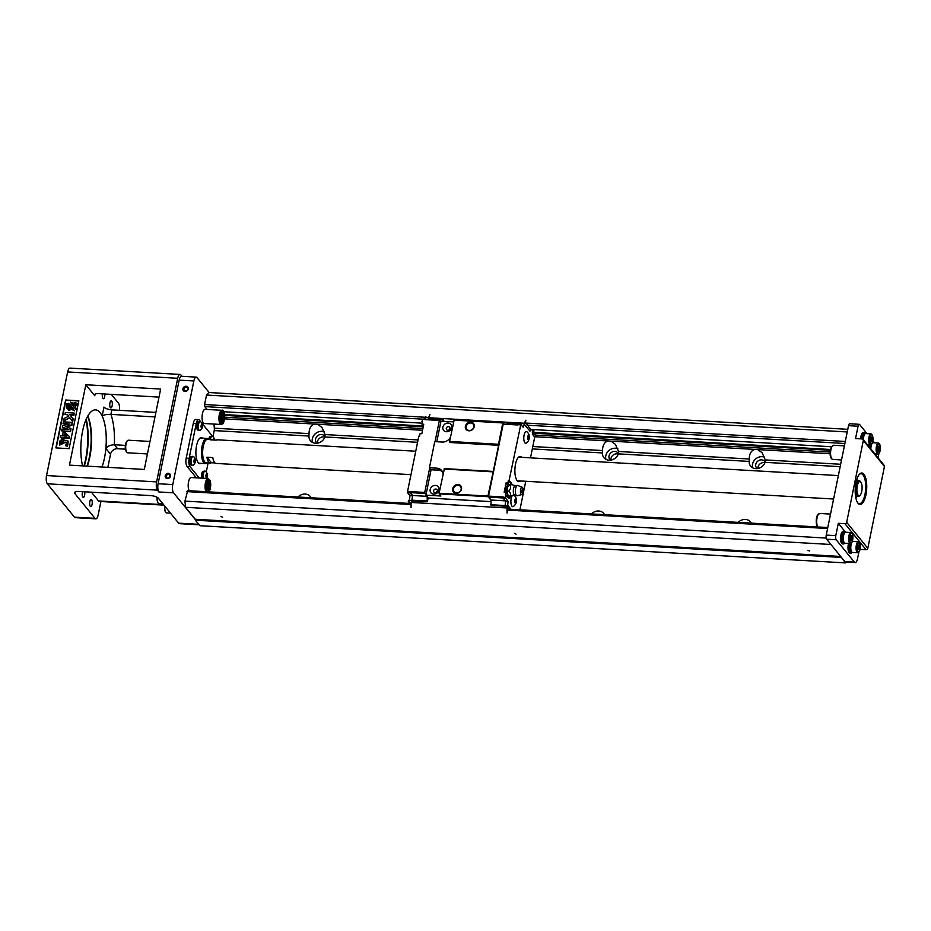 <?xml version="1.0" encoding="UTF-8"?>
<svg xmlns="http://www.w3.org/2000/svg" width="931" height="931" viewBox="0 0 931 931"><rect width="100%" height="100%" fill="white"/><g stroke="black" fill="none" stroke-linecap="round" stroke-linejoin="round"><path stroke-width="1.4" d="M443.016 473.891A8.042 6.971 -39.1 0 0 441.666 470.504A8.042 6.971 -39.1 0 0 436.918 468.177L429.435 467.746L431.076 469.759L425.909 495.152L428.225 498.004L490.846 501.611M453.606 421.883L440.968 421.149L436.779 441.736M448.905 429.994A1.967 1.711 140.9 0 1 449.498 429.517M436.208 492.394A1.967 1.711 140.9 0 1 436.802 491.917M447.776 430.273A1.967 1.711 -39.1 0 0 449.673 427.213A1.967 1.711 -39.1 0 0 446.612 429.703A1.967 1.711 -39.1 0 0 447.776 430.273M435.08 492.662A1.967 1.711 -39.1 0 0 436.976 489.613A1.967 1.711 -39.1 0 0 433.916 492.092A1.967 1.711 -39.1 0 0 435.08 492.662M446.391 431.74A4.736 4.096 140.9 0 1 443.901 424.99A4.736 4.096 140.9 0 1 451.523 425.432A4.736 4.096 140.9 0 1 446.391 431.74M433.695 494.14A4.736 4.096 140.9 0 1 431.204 487.39A4.736 4.096 140.9 0 1 438.838 487.821A4.736 4.096 140.9 0 1 433.695 494.14M450.488 437.163A8.042 6.971 -39.1 0 1 442.237 442.05L434.754 441.62L429.435 467.746M442.376 471.598A8.042 6.971 -39.1 0 0 438.559 470.19L431.076 469.759M449.615 441.457L449.72 442.481L498.585 445.297L498.481 444.273L449.615 441.457L454.2 419.869L503.054 422.686L503.904 423.733M518.067 424.548L503.205 424.129L488.554 496.107L490.974 500.354L487.937 496.072L493.267 471.423L444.401 468.607L439.083 493.255L440.887 496.014L425.909 495.152M520.417 480.966A12.615 4.574 -86.7 0 1 518.788 481.664A12.615 4.574 -86.7 0 1 515.53 464.162A12.615 4.574 -86.7 0 1 520.231 456.469A12.615 4.574 -86.7 0 1 521.779 457.342M487.937 496.072L439.083 493.255M488.007 496.689L439.141 493.872M456.237 493.221A4.736 4.096 140.9 0 1 453.746 486.471A4.736 4.096 140.9 0 1 461.38 486.901A4.736 4.096 140.9 0 1 456.237 493.221M492.871 471.842L444.006 469.026M493.267 471.423L498.585 445.297M468.933 430.82A4.736 4.096 140.9 0 1 466.443 424.07A4.736 4.096 140.9 0 1 474.065 424.513A4.736 4.096 140.9 0 1 468.933 430.82M498.481 444.273L502.821 422.942L453.956 420.125M413.085 500.913L411.06 502.449L507.034 507.977L507.058 513.074L507.57 508.454L508.105 509.117M507.069 507.826L505.929 507.325M505.673 506.255L505.545 506.86M427.143 496.677L427.282 501.739L428.225 498.004M523.583 423.198L428.307 417.705L429.971 414.679M428.493 418.275L428.26 419.369M429.47 418.391L425.49 416.82L425.77 419.229M443.831 421.312L443.354 419.194L428.691 418.345M524.432 422.953L525.945 420.207L525.142 422.755M411.06 502.449L411.083 507.546M506.208 506.685L506.08 507.337M533.684 429.587A4.178 1.513 -86.7 0 1 533.824 432.473L535.953 436.115L534.72 437.07L530.495 457.843M525.736 481.269L519.929 509.804M456.551 492.883A4.096 3.549 -39.1 0 0 460.508 486.529A4.096 3.549 -39.1 0 0 454.142 491.696A4.096 3.549 -39.1 0 0 456.551 492.883M469.247 430.483A4.096 3.549 -39.1 0 0 473.192 424.129A4.096 3.549 -39.1 0 0 466.827 429.296A4.096 3.549 -39.1 0 0 469.247 430.483M435.056 441.643L439.374 420.451L440.91 421.44M442.679 421.254L443.354 419.194M408.278 501.425L409.512 499.563L409.943 495.629L412.433 495.781L411.979 500.028L408.278 501.425L410.792 504.509M425.967 494.861L424.734 492.429L410.059 491.58L410.094 492.906L412.433 495.781M410.094 492.906L407.603 492.755L409.943 495.629M422.267 419.171L425.153 418.892L422.267 419.171L422.383 422.22M411.979 500.028L412.503 495.501L410.059 491.58M427.282 501.739L412.608 500.89L412.037 500.11M407.603 492.755L407.499 491.731L410.001 491.871M423.419 425.898L421.987 424.152L423.756 424.245L421.836 433.683L420.079 433.578L419.544 436.197L418.81 436.15L407.499 491.731M421.79 421.499L422.523 421.534L421.987 424.152M439.769 420.032L424.757 419.322M428.667 418.415L428.341 419.369M426.712 501.029L412.037 500.191M424.734 492.429L429.691 468.049M439.374 420.451L424.699 419.602M424.827 493.453L410.152 492.615M426.864 496.328L412.503 495.501M506.848 423.896L507.186 422.872L521.767 423.71L525.712 422.604L527.842 425.223M490.974 500.354L491.114 505.417L505.777 506.255L505.149 505.393L505.614 501.146L503.275 498.271L503.229 496.945L488.554 496.107M507.721 486.098A4.096 1.49 93.3 0 0 507.36 485.947A4.096 1.49 93.3 0 0 505.836 488.449A4.096 1.49 93.3 0 0 505.789 492.394M503.171 497.235L505.661 497.387L506.138 495.059L505.405 495.024L505.94 492.406L504.171 492.301L506.092 482.875L508.082 485.319A5.121 1.862 93.3 0 0 508.082 485.319L508.151 485.33M508.186 509.129L507.581 508.373M506.522 507.069L505.777 506.255M505.824 506.22L505.219 505.475M503.205 424.129L517.869 424.978L518.334 424.268L520.825 424.408L523.164 427.282L524.188 424.105L529.925 431.169L531.461 429.563A4.178 1.513 -86.7 0 1 531.496 429.459M520.825 424.408L509.117 480.408L508.384 480.361L507.861 482.98L506.092 482.875M520.429 424.827L517.939 424.687M488.659 497.131L503.24 497.98M491.009 500.028L505.37 500.855M490.532 504.707L505.207 505.556M521.337 425.048L521.779 423.698M512.131 495.839A5.912 2.141 93.3 0 0 511.2 498.469A5.912 2.141 93.3 0 0 512.725 506.673A5.912 2.141 93.3 0 0 513.563 506.278M527.097 431.949A5.912 2.141 93.3 0 0 527.074 431.914A5.912 2.141 93.3 0 0 526.306 431.449A5.912 2.141 93.3 0 0 524.095 435.068A5.912 2.141 93.3 0 0 525.619 443.261A5.912 2.141 93.3 0 0 526.469 442.865M509.117 480.408L511.107 482.852A7.96 2.886 -86.7 0 1 511.887 484.376M511.305 495.979A7.96 2.886 -86.7 0 1 509.164 498.132A7.96 2.886 -86.7 0 1 508.128 497.515L506.138 495.059M505.661 497.387L505.766 498.411L503.275 498.271M505.614 501.146L508.105 501.297L505.766 498.411M508.105 501.297L507.686 505.219L508.501 507.197L505.149 505.393M510.991 509.28L507.686 505.219M532.09 429.494A3.072 1.117 -86.7 0 1 532.381 432.554L532.555 434.416L534.72 437.07M525.712 422.604L531.019 430.029M535.86 435.114L535.953 436.115M510.933 509.28L508.582 506.394M511.003 510.281L508.501 507.197M525.503 423.256L524.188 424.105M533.824 432.473L532.381 432.554M532.555 434.416L533.94 433.637M507.861 482.98L509.176 484.597M508.757 496.025L508.14 495.501A5.516 2.002 -86.7 0 1 507.279 494.058L505.94 492.406M508.384 480.361L510.374 482.817A7.96 2.886 -86.7 0 1 511.154 484.341L515.32 485.773A4.736 1.711 93.3 0 0 514.936 485.866A4.736 1.711 93.3 0 0 513.365 490.032A4.736 1.711 93.3 0 0 514.156 494.85A4.736 1.711 93.3 0 0 514.401 495.083L517.042 495.816A5.202 1.885 93.3 0 0 517.182 495.792L521.744 494.57A3.701 1.35 93.3 0 0 523.141 490.963A3.701 1.35 93.3 0 0 522.175 487.216A3.701 1.35 93.3 0 0 520.545 489.892A3.701 1.35 93.3 0 0 521.104 494.291A3.701 1.35 93.3 0 0 521.744 494.57M510.514 496.072A7.96 2.886 -86.7 0 1 508.803 498.05M526.271 431.449A5.912 2.141 -86.7 0 1 526.771 431.67A7.029 7.029 0 0 1 529.39 437.279A2.56 0.931 -86.7 0 1 529.367 437.826A2.56 0.931 -86.7 0 1 529.262 438.501L529.39 437.279M529.367 437.826A7.029 7.029 0 0 1 526.108 443.098A5.912 2.141 -86.7 0 1 525.596 443.261M516.461 501.239A2.56 0.931 -86.7 0 1 516.368 501.914L516.496 500.692A2.56 0.931 -86.7 0 1 516.461 501.239A7.029 7.029 0 0 1 513.202 506.511A5.912 2.141 -86.7 0 1 512.69 506.673M515.983 498.818L516.391 500.634L515.96 502.728L515.134 503.008L514.715 501.192L515.146 499.097L515.983 498.818M515.96 502.728L515.052 502.67M516.391 500.634L514.855 500.541M528.878 435.405L528.866 439.316L528.028 439.595L527.621 437.779L528.052 435.685L528.878 435.405M528.866 439.316L527.958 439.257M529.285 437.221L527.749 437.128M508.838 485.132L510.013 485.191C510.991 487.239 510.595 489.194 508.826 491.056L507.651 490.998L507.116 488.112L508.838 485.132M512.353 484.411L510.013 485.191M508.861 484.69L511.177 484.341M508.826 491.056C510.584 492.836 510.956 494.524 509.967 496.13L508.792 496.072L507.139 493.57L507.651 490.998M509.967 496.13L512.306 495.35M521.558 492.092L522.14 489.846A2.362 2.362 0 0 1 522.012 491.952L521.558 492.092M522.175 487.216L517.776 485.47A5.202 1.885 93.3 0 0 517.636 485.435A5.202 1.885 93.3 0 0 515.471 489.415A5.202 1.885 93.3 0 0 516.274 495.408A5.202 1.885 93.3 0 0 517.042 495.816M507.092 493.36A5.516 2.002 -86.7 0 1 507.116 488.112M507.174 487.879A5.516 2.002 -86.7 0 1 508.757 484.737A5.516 2.002 -86.7 0 1 508.78 484.725L508.757 484.737M100.909 501.518L98.162 514.994A6.308 2.293 -86.7 0 1 95.812 518.835A6.308 2.293 -86.7 0 1 94.997 518.346L74.864 493.558A6.308 2.176 11.5 0 1 74.55 492.639A6.308 2.176 11.5 0 1 78.739 491.452L150.636 495.595A6.308 2.176 11.5 0 1 158.503 498.376L178.636 523.164A6.308 2.293 -86.7 0 0 179.45 523.664L199.094 524.793M878.049 457.831L878.596 455.143A6.308 2.293 93.3 0 0 878.841 453.455M863.072 439.397L884.206 465.407A1.583 1.362 140.9 0 1 884.45 466.489L863.316 440.468A1.583 1.362 -39.1 0 0 862.153 438.943L855.542 438.559L858.056 426.223L848.513 425.676A3.154 1.14 -86.7 0 1 849.689 423.745L859.232 424.303A3.154 1.14 93.3 0 0 858.056 426.223M845.569 532.241L838.307 523.303L844.906 523.676A1.583 1.362 -39.1 0 0 846.675 522.314L867.797 548.324L884.45 466.489M867.797 548.324A1.583 1.362 140.9 0 1 866.039 549.697L844.906 523.676M860.069 549.348L866.039 549.697M858.894 551.943L857.509 558.751A6.308 2.293 93.3 0 1 855.158 562.592A6.308 2.293 93.3 0 1 854.344 562.103L844.813 561.556L826.658 539.212A3.154 1.14 -86.7 0 1 826.251 535.081L848.513 425.676M125.406 449.173L117.585 448.719A6.308 5.458 -39.1 0 0 110.533 454.188L107.856 467.339M855.158 562.592L845.627 562.045A6.308 2.293 -86.7 0 1 844.813 561.556M846.244 562.08L845.464 562.906L840.926 556.773M840.67 556.459L195.266 519.265L185.548 507.302L184.943 501.111L187.666 490.765M840.996 557.401L195.359 520.196L195.266 519.265M220.961 516.461L222.602 517.194L220.961 516.461M514.436 533.37L516.065 534.115L514.436 533.37M807.899 550.279L809.528 551.024L807.899 550.279M830.952 544.484L185.548 507.302M826.216 538.06L184.943 501.111M751.294 523.129A8.67 7.518 -39.1 0 0 750.526 521.954A8.67 7.518 -39.1 0 0 738.202 522.372M749.152 461.415A8.67 7.518 -39.1 0 0 750.642 466.14A8.67 7.518 -39.1 0 0 758.451 468.374A8.67 7.518 -39.1 0 0 765.107 462.335L765.282 459.926L762.117 452.757L757.694 449.58L754.855 449.417C751.224 450.476 749.35 453.676 749.234 459.006L749.152 461.415L618.37 453.874L618.545 451.477L615.391 444.308L610.969 441.131L608.129 440.968C604.487 442.027 602.613 445.216 602.497 450.546L602.415 452.955A8.67 7.518 -39.1 0 0 603.905 457.691A8.67 7.518 -39.1 0 0 611.714 459.914A8.67 7.518 -39.1 0 0 618.37 453.874M308.952 436.045A8.67 7.518 -39.1 0 0 310.442 440.782A8.67 7.518 -39.1 0 0 318.251 443.005A8.67 7.518 -39.1 0 0 324.907 436.965L325.082 434.556L321.917 427.399L317.494 424.222L314.655 424.059C311.024 425.118 309.15 428.307 309.034 433.637L308.952 436.045L214.211 430.588A3.154 1.14 93.3 0 0 214.339 428.179L213.932 424.059M212.966 436.744L214.211 430.588M311.082 497.771A8.67 7.518 -39.1 0 0 310.326 496.584A8.67 7.518 -39.1 0 0 297.99 497.014M604.556 514.68A8.67 7.518 -39.1 0 0 603.788 513.493A8.67 7.518 -39.1 0 0 591.464 513.924M845.464 562.906L199.839 525.701L195.359 520.196M764.921 462.812A5.202 4.504 -39.1 0 0 757.927 468.491M757.264 468.607A5.202 4.504 140.9 0 1 756.566 467.932A5.202 4.504 140.9 0 1 757.764 461.148A5.202 4.504 140.9 0 1 764.642 461.369A5.202 4.504 140.9 0 1 765.154 462.183M847.769 429.331L208.905 392.521L206.531 395.035L847.233 431.961M207.113 409.454L204.797 406.603L204.587 404.543L206.531 395.035M831.453 446.752L530.507 429.4M422.197 423.163L223.743 411.735M830.464 449.487L533.835 432.391M423.396 426.026L224.522 414.563M830.301 450.278L533.894 433.206M423.233 426.829L224.592 415.377M317.518 443.168A5.202 4.504 140.9 0 1 323.371 436.942A5.202 4.504 140.9 0 1 324.791 437.256M317.064 443.237A5.202 4.504 140.9 0 1 316.365 442.562A5.202 4.504 140.9 0 1 316.261 437.256A5.202 4.504 140.9 0 1 321.381 434.498A5.202 4.504 140.9 0 1 324.442 435.999A5.202 4.504 140.9 0 1 324.954 436.825M312.455 442.434A8.67 7.518 140.9 0 1 322.021 431.309A8.67 7.518 140.9 0 1 324.349 431.809M610.98 460.077A5.202 4.504 140.9 0 1 616.834 453.851A5.202 4.504 140.9 0 1 618.265 454.165M610.527 460.147A5.202 4.504 140.9 0 1 609.828 459.483A5.202 4.504 140.9 0 1 609.735 454.165A5.202 4.504 140.9 0 1 614.844 451.407A5.202 4.504 140.9 0 1 617.905 452.92A5.202 4.504 140.9 0 1 618.417 453.734M605.93 459.344A8.67 7.518 140.9 0 1 615.496 448.218A8.67 7.518 140.9 0 1 617.823 448.719M111.324 394.372L118.435 403.135A6.308 2.293 -86.7 0 1 119.424 410.303M158.898 491.975A6.308 2.293 -86.7 0 1 158.095 483.724L172.77 484.574A6.308 2.293 93.3 0 0 173.573 492.825L158.898 491.975L157.409 490.148A6.308 2.293 93.3 0 1 156.606 481.897L177.681 378.289A6.308 2.293 93.3 0 1 180.032 374.437A6.308 2.293 93.3 0 1 180.847 374.925L181.964 376.299M209.138 392.533L197.011 377.614A6.308 2.293 93.3 0 0 196.197 377.113A6.308 2.293 93.3 0 0 193.846 380.965L179.171 380.127L158.095 483.724M159.003 397.118L98.639 393.638A6.308 2.176 -168.5 0 0 94.45 394.837A6.308 2.176 -168.5 0 0 94.764 395.756L85.815 384.736L160.644 389.053L144.293 469.433L69.453 465.128L85.815 384.736M179.171 380.127A6.308 2.293 -86.7 0 1 181.522 376.275L196.197 377.113M95.812 518.835L75.271 517.659A6.308 2.293 -86.7 0 1 74.457 517.159L47.353 483.806A6.308 2.293 -86.7 0 1 46.55 475.555L67.626 371.946A6.308 2.293 -86.7 0 1 69.976 368.094L180.032 374.437M110.533 454.188L105.901 448.486A34.703 12.58 93.3 0 0 102.142 416.006L103.958 407.08A6.308 2.176 -168.5 0 0 111.813 409.861L110.894 414.376A41.011 14.873 -86.7 0 1 114.35 444.739L117.585 448.719M155.896 412.41L111.813 409.861M154.977 416.913L110.894 414.376C106.716 414.295 103.795 414.842 102.142 416.006M105.901 448.486C107.449 446.24 110.265 444.995 114.35 444.739L125.382 445.379M69.092 448.661L78.832 400.772L65.624 400.016L55.883 447.904L69.092 448.661M78.774 401.063L65.624 400.016M67.369 404.589L68.277 404.147L66.788 404.391L66.892 403.67L68.533 404.461L67.614 404.892M67.672 404.694L66.753 404.368M71.373 406.195L67.847 409.07L69.301 406.079L68.719 403.263L71.373 406.195L67.591 408.767M72.118 407.161L74.492 410.815L71.943 409.524L68.685 410.187L72.118 407.161L74.247 410.513L71.699 409.209L68.685 410.187M72.211 422.371L71.64 425.176L65.298 426.514L70.965 428.528L70.395 431.332L61.586 430.832L61.946 429.086L68.871 429.482L62.319 427.248L62.68 425.444L69.988 424.001L63.052 423.605L63.413 421.859L72.211 422.371L71.896 425.479L65.926 426.735M70.965 428.528L70.64 431.647L61.586 430.832M68.091 429.447L62.319 427.248M68.836 424.222L63.052 423.605M65.88 400.318L56.197 447.916M60.224 437.512L60.573 435.789L62.354 435.894L63.122 432.089L64.6 432.182L69.616 436.837L69.313 438.326L63.727 438.012L63.494 439.164L62.016 439.071L62.005 437.617L60.224 437.512L61.935 437.907M64.926 414.411L65.31 412.538L74.108 413.05L73.98 415.226L70.069 415.005L73.212 419.02L72.699 421.534L69.732 417.542L63.599 420.917L64.099 418.485L68.754 416.169L67.591 414.574L64.926 414.411L67.812 414.877M69.965 417.856L63.599 420.917M62.074 439.676L60.608 443.645L63.378 441.422L63.867 439.991L68.266 441.166L67.311 445.879L65.729 445.786L66.415 442.423L64.972 442.062L59.503 444.971L60.119 440.538L62.074 439.676L62.144 441.76L60.736 443.784M68.266 441.166L67.556 446.182L65.729 445.786M66.369 442.656L65.228 442.365L59.642 445.123M73.223 406.3L76.133 409.547L75.539 406.731L76.994 403.74L73.223 406.3L75.877 409.244L75.295 406.428L76.994 403.74M75.911 402.32L72.734 405.648L70.349 401.994L72.897 403.286L75.911 402.32L72.478 405.334M68.01 405.462L66.881 406.032L67.602 407.278L66.252 406.789L66.404 406.067L67.509 406.696L66.473 405.753L67.73 405.683L66.625 404.997L68.266 405.776L67.23 406.335M67.742 406.777L67.893 407.592L66.543 407.115M66.695 406.393L67.509 406.696M67.323 406.626L66.462 405.788M67.986 405.997L66.811 405.788M66.497 407.243L67.614 407.417L67.719 408.43L66.334 407.964L66.287 407.126M66.369 407.976L67.416 407.953M67.614 407.417L67.684 408.418M74.108 413.05L73.735 414.923L69.825 414.702L72.955 418.717L72.443 421.231M69.371 436.523L69.069 438.024L63.483 437.698L63.25 438.85L61.76 438.769M64.262 433.846L63.832 435.976L66.846 436.15L64.262 433.846L64.134 435.999M66.741 436.15L64.518 434.149M91.424 492.173L98.535 500.936L163.623 504.683M167.312 478.522A2.828 2.444 140.9 0 1 165.834 474.496A2.828 2.444 140.9 0 1 170.385 474.752A2.828 2.444 140.9 0 1 167.312 478.522M185.025 391.462A2.828 2.444 140.9 0 1 183.547 387.424A2.828 2.444 140.9 0 1 188.097 387.692A2.828 2.444 140.9 0 1 185.025 391.462M172.77 484.574L193.846 380.965M185.455 391.008A1.967 1.711 -39.1 0 0 187.364 387.948A1.967 1.711 -39.1 0 0 184.303 390.438A1.967 1.711 -39.1 0 0 185.455 391.008M167.743 478.069A1.967 1.711 -39.1 0 0 169.64 475.008A1.967 1.711 -39.1 0 0 166.579 477.498A1.967 1.711 -39.1 0 0 167.743 478.069M173.573 492.825L195.301 519.579M83.941 465.966A40.219 14.582 93.3 0 0 85.675 458.948A40.219 14.582 93.3 0 0 85.989 419.695M86.234 419.136A39.428 14.302 -86.7 0 1 86.164 458.68A39.428 14.302 -86.7 0 1 84.325 465.977M86.967 466.14A35.483 12.871 93.3 0 0 87.677 416.227M87.828 415.971A34.703 12.58 -86.7 0 1 89.807 457.144A34.703 12.58 -86.7 0 1 87.328 466.152M84.651 491.789A3.549 1.292 -86.7 0 1 84.628 495.234A3.549 1.292 -86.7 0 1 83.301 497.398A3.549 1.292 -86.7 0 1 82.265 495.373A3.549 1.292 -86.7 0 1 82.603 491.673M92.076 504.416A3.549 1.292 -86.7 0 1 90.761 506.58A3.549 1.292 -86.7 0 1 89.679 502.961A3.549 1.292 -86.7 0 1 91.168 499.493A3.549 1.292 -86.7 0 1 92.076 504.416M104.854 393.999A3.549 1.292 -86.7 0 1 104.703 396.559A3.549 1.292 -86.7 0 1 103.376 398.724A3.549 1.292 -86.7 0 1 102.445 393.86M112.151 405.741A3.549 1.292 -86.7 0 1 110.836 407.906A3.549 1.292 -86.7 0 1 109.753 404.287A3.549 1.292 -86.7 0 1 111.243 400.819A3.549 1.292 -86.7 0 1 112.151 405.741M82.556 465.884A34.703 12.58 -86.7 0 1 83.045 429.028A34.703 12.58 -86.7 0 1 95.544 409.873A34.703 12.58 -86.7 0 1 104.481 457.982A34.703 12.58 -86.7 0 1 102.003 467.001M164.007 505.149L99.361 501.425A6.308 2.293 -86.7 0 1 98.535 500.936M163.041 503.962L159.05 503.741A5.516 2.002 -86.7 0 1 158.328 503.31A5.516 2.002 -86.7 0 1 158.002 502.763A5.516 2.002 -86.7 0 1 157.42 497.491M157.816 502.321A4.632 1.676 -86.7 0 1 157.63 501.995A4.632 1.676 -86.7 0 1 157.164 497.34M170.501 513.144L166.509 512.923A5.516 2.002 -86.7 0 1 165.788 512.481A5.516 2.002 -86.7 0 1 165.462 511.945A5.516 2.002 -86.7 0 1 164.915 506.278M165.276 511.503A4.632 1.676 -86.7 0 1 165.09 511.177A4.632 1.676 -86.7 0 1 164.694 506.01M149.926 441.445L128.385 440.212A6.308 2.293 93.3 0 0 127.466 440.654A6.308 2.293 93.3 0 0 126.034 444.052A6.308 2.293 93.3 0 0 126.802 452.257A6.308 2.293 93.3 0 0 127.663 452.803L147.435 453.944M126.802 452.257L126.22 451.5A5.516 2.002 -86.7 0 1 125.545 444.32A5.516 2.002 -86.7 0 1 126.802 441.341L127.466 440.654M202.423 413.667A7.099 2.572 93.3 0 0 203.33 422.953A7.099 2.572 93.3 0 0 204.25 423.512L221.124 424.478A7.099 2.572 -86.7 0 1 220.205 423.919A7.099 2.572 -86.7 0 1 219.088 415.913A7.099 2.572 -86.7 0 1 221.939 410.303L205.064 409.337A7.099 2.572 93.3 0 0 202.423 413.667M206.054 491.719A7.099 2.572 -86.7 0 1 205.274 483.666A7.099 2.572 -86.7 0 1 208.067 478.511L191.192 477.533A7.099 2.572 93.3 0 0 188.551 481.862A7.099 2.572 93.3 0 0 189.179 490.742M200.77 421.801L199.42 420.125A6.308 2.293 93.3 0 0 198.594 419.637A6.308 2.293 93.3 0 0 196.243 423.489L193.311 423.314L186.223 458.145L189.156 458.308A6.308 2.293 93.3 0 0 189.971 466.559L199.257 477.999M193.311 423.314A6.308 2.293 -86.7 0 1 195.661 419.462L198.594 419.637M196.325 477.836L187.038 466.396A6.308 2.293 -86.7 0 1 186.223 458.145M208.788 439.316A4.224 1.525 -86.7 0 1 210.429 436.395L211.034 436.43M191.251 464.65L190.296 464.592A4.224 1.525 -86.7 0 1 189.691 459.821A4.224 1.525 -86.7 0 1 191.379 456.562L191.984 456.597M191.507 465.023L190.89 464.988A4.224 1.525 -86.7 0 1 190.32 464.627L190.32 464.592M201.084 463.359A13.011 4.725 -86.7 0 1 199.909 463.685A13.011 4.725 -86.7 0 1 196.557 445.635A13.011 4.725 -86.7 0 1 201.41 437.698A13.011 4.725 -86.7 0 1 202.539 438.164M212.024 436.208A6.308 2.293 93.3 0 0 211.349 434.824L201.852 423.14M196.243 423.489L189.156 458.308M206.251 472.064L208.102 462.963M201.759 478.15A4.224 1.525 -86.7 0 1 201.806 473.635A4.224 1.525 -86.7 0 1 203.33 471.284L203.936 471.319M198.606 430.134L197.989 430.099A4.224 1.525 -86.7 0 1 197.419 429.738L198.361 429.796L197.395 429.703A4.224 1.525 -86.7 0 1 196.79 424.932A4.224 1.525 -86.7 0 1 198.478 421.673L199.083 421.708M199.432 430.39A4.492 1.629 -86.7 0 1 199.141 430.448A4.492 1.629 -86.7 0 1 198.559 430.087A4.492 1.629 -86.7 0 1 197.849 425.025A4.492 1.629 -86.7 0 1 199.665 421.475A4.492 1.629 -86.7 0 1 199.932 421.557M200.805 421.859A4.492 1.629 93.3 0 0 200.631 421.685A4.492 1.629 93.3 0 0 200.223 421.499A4.492 1.629 93.3 0 0 198.408 425.048A4.492 1.629 93.3 0 0 199.118 430.122A4.492 1.629 93.3 0 0 199.7 430.471A4.492 1.629 93.3 0 0 200.13 430.343A5.4 5.4 0 0 0 202.493 426.782A2.048 0.745 -86.7 0 1 201.445 427.981A2.048 0.745 -86.7 0 1 201.177 425.304A2.048 0.745 -86.7 0 1 202.213 424.21A2.048 0.745 -86.7 0 1 202.562 425.49A2.048 0.745 -86.7 0 1 202.493 426.782M201.48 427.771L201.154 426.317L202.167 424.42L202.155 427.55L201.48 427.771M202.155 427.55L201.422 427.504M202.493 425.874L201.259 425.804M202.807 478.208A4.492 1.629 -86.7 0 1 202.911 473.483A4.492 1.629 -86.7 0 1 204.517 471.074A4.492 1.629 -86.7 0 1 204.797 471.156M207.066 473.809A2.048 0.745 -86.7 0 1 207.427 475.089A2.048 0.745 -86.7 0 1 207.345 476.393A2.048 0.745 -86.7 0 1 206.298 477.58A2.048 0.745 -86.7 0 1 206.03 474.903A2.048 0.745 -86.7 0 1 207.066 473.809M206.345 477.37L206.356 474.251L207.019 474.019L207.345 475.473L206.345 477.37M207.008 477.149L206.275 477.103M207.345 475.473L206.123 475.404M205.658 471.458A4.492 1.629 93.3 0 0 205.483 471.284A4.492 1.629 93.3 0 0 205.076 471.109A4.492 1.629 93.3 0 0 203.47 473.518A4.492 1.629 93.3 0 0 203.365 478.243M206.996 462.905A12.615 4.574 -86.7 0 1 205.367 463.603A12.615 4.574 -86.7 0 1 201.515 450.744A12.615 4.574 -86.7 0 1 206.81 438.408A12.615 4.574 -86.7 0 1 208.358 439.281M208.207 439.281A12.15 4.399 93.3 0 0 202.132 450.779A12.15 4.399 93.3 0 0 206.845 462.893M204.506 461.59A11.358 4.12 -86.7 0 1 204.32 461.38A11.358 4.12 -86.7 0 1 202.946 446.624A11.358 4.12 -86.7 0 1 205.53 440.491A11.358 4.12 -86.7 0 1 205.728 440.305M212.71 439.956A11.824 4.294 93.3 0 0 211.605 439.479L207.648 439.246A11.824 4.294 93.3 0 0 205.926 440.084A11.824 4.294 93.3 0 0 203.237 446.461A11.824 4.294 93.3 0 0 204.669 461.834A11.824 4.294 93.3 0 0 206.286 462.858L210.243 463.091A11.824 4.294 93.3 0 0 211.395 462.742L215.014 462.951M415.738 451.232L217.482 439.816A11.824 4.294 93.3 0 0 216.329 440.165L210.464 439.816A11.824 4.294 93.3 0 1 211.605 439.479M410.978 474.659L216.12 463.429A11.824 4.294 93.3 0 1 212.792 457.575L206.926 457.237A11.824 4.294 93.3 0 0 210.243 463.091M211.395 462.742L206.926 457.237M190.32 464.627L191.262 464.685M192.333 465.279A4.492 1.629 -86.7 0 1 192.042 465.325A4.492 1.629 -86.7 0 1 191.46 464.976A4.492 1.629 -86.7 0 1 190.762 459.902A4.492 1.629 -86.7 0 1 192.566 456.353A4.492 1.629 -86.7 0 1 192.845 456.434M193.706 456.737A4.492 1.629 93.3 0 0 193.532 456.562A4.492 1.629 93.3 0 0 193.124 456.388A4.492 1.629 93.3 0 0 191.309 459.937A4.492 1.629 93.3 0 0 192.019 465.011A4.492 1.629 93.3 0 0 192.601 465.36A4.492 1.629 93.3 0 0 193.031 465.232A5.4 5.4 0 0 0 195.394 461.671A2.048 0.745 -86.7 0 1 194.346 462.87A2.048 0.745 -86.7 0 1 194.079 460.182A2.048 0.745 -86.7 0 1 195.114 459.099A2.048 0.745 -86.7 0 1 195.463 460.368A2.048 0.745 -86.7 0 1 195.394 461.671M194.381 462.66L194.055 461.206L195.068 459.309L195.056 462.428L194.381 462.66M195.056 462.428L194.323 462.393M195.394 460.752L194.172 460.682M209.859 439.374A4.492 1.629 -86.7 0 1 211.616 436.185A4.492 1.629 -86.7 0 1 211.896 436.267M213.141 439.979A2.048 0.745 -86.7 0 1 214.165 438.932A2.048 0.745 -86.7 0 1 214.502 440.049M213.327 439.991L214.118 439.141L214.328 440.049M212.757 436.569A4.492 1.629 93.3 0 0 212.582 436.395A4.492 1.629 93.3 0 0 212.175 436.22A4.492 1.629 93.3 0 0 210.418 439.409M208.602 484.667L208.265 479.814L209.219 482.328L210.522 482.421L208.602 484.667M207.601 480.687L206.193 486.843L208.183 485.26L207.601 480.687L206.345 486.855M207.718 488.984L208.66 491.568L208.323 486.715L206.403 488.961L207.869 488.996L208.66 491.568M209.475 490.707L208.742 486.122L210.732 484.539L209.475 490.707L208.742 486.122M208.893 486.133L210.732 484.539M208.323 486.715L206.554 488.961M208.742 484.667L208.416 479.826M222.474 416.46L222.137 411.618L223.103 414.132L224.394 414.225L222.474 416.46M221.473 412.48L220.077 418.636L222.067 417.065L221.473 412.48L220.216 418.647M221.601 420.789L222.544 423.361L222.206 418.519L220.275 420.754L221.741 420.789L222.544 423.361M223.347 422.499L222.614 417.914L224.604 416.343L223.347 422.499L222.614 417.914M222.765 417.926L224.604 416.343A6.308 2.293 93.3 0 0 221.089 412.514A6.308 2.293 93.3 0 0 221.089 423.244A6.308 2.293 93.3 0 0 223.44 422.383A6.308 2.293 93.3 0 0 224.58 416.401M222.206 418.519L220.426 420.765M222.625 416.471L222.288 411.618M764.56 457.168A8.67 7.518 -39.1 0 0 763.618 456.877A8.67 7.518 -39.1 0 0 755.111 459.495A8.67 7.518 -39.1 0 0 752.655 467.804M865.935 494.861A15.769 5.726 -86.7 0 1 857.905 503.112A15.769 5.726 -86.7 0 1 855.252 488.414A15.769 5.726 -86.7 0 1 859.569 474.112A15.769 5.726 -86.7 0 1 865.609 477.719A15.769 5.726 -86.7 0 1 865.935 494.861M846.675 522.314L863.316 440.468M852.179 552.362A6.308 2.293 -86.7 0 1 850.969 553.154L849.945 553.095A6.308 2.293 -86.7 0 1 849.13 552.595A6.308 2.293 -86.7 0 1 848.525 543.471M844.72 543.18A6.308 2.293 -86.7 0 1 843.521 543.972L842.485 543.913A6.308 2.293 -86.7 0 1 841.671 543.413A6.308 2.293 -86.7 0 1 840.681 536.303A6.308 2.293 -86.7 0 1 843.218 531.31L844.242 531.368A6.308 2.293 -86.7 0 1 845.348 532.299M852.459 540.736L853.029 541.423M838.307 523.303L835.794 535.639A3.154 1.14 93.3 0 0 836.201 539.759L854.344 562.103M867.029 433.648L859.639 424.548A3.154 1.14 93.3 0 0 859.232 424.303M874.488 442.83L872.824 440.782M860.64 438.85A6.308 2.293 -86.7 0 1 863.293 432.636L864.317 432.694A6.308 2.293 -86.7 0 1 865.132 433.194A6.308 2.293 -86.7 0 1 865.423 433.625M868.355 445.891A6.308 2.293 -86.7 0 1 868.611 444.797M857.614 502.705A14.977 5.435 93.3 0 0 859.36 503.659A14.977 5.435 93.3 0 0 864.946 494.512A14.977 5.435 93.3 0 0 861.094 473.739A14.977 5.435 93.3 0 0 859.243 474.484M843.521 543.972A6.308 2.293 -86.7 0 1 842.695 543.471A6.308 2.293 -86.7 0 1 841.705 536.361A6.308 2.293 -86.7 0 1 844.242 531.368M844.568 543.076L843.567 543.017A5.365 1.943 -86.7 0 1 841.938 537.559A5.365 1.943 -86.7 0 1 844.184 532.311L845.185 532.369M850.317 543.564L845.034 543.262A5.516 2.002 -86.7 0 1 844.312 542.831A5.516 2.002 -86.7 0 1 843.439 536.605A5.516 2.002 -86.7 0 1 845.662 532.241L850.946 532.544A5.516 2.002 93.3 0 0 848.723 536.908A5.516 2.002 93.3 0 0 849.596 543.134A5.516 2.002 93.3 0 0 850.317 543.564A5.516 2.002 93.3 0 0 851.469 542.726L851.912 542.005A4.632 1.676 93.3 0 0 852.365 534.289A4.632 1.676 93.3 0 0 849.852 535.872A4.632 1.676 93.3 0 0 850.352 542.354A4.632 1.676 93.3 0 0 851.912 542.005M852.365 534.289L851.993 533.521A5.516 2.002 93.3 0 0 850.946 532.544M850.701 540.608L850.725 535.919L851.725 535.581L851.702 540.271L850.701 540.608M851.702 540.271L850.62 540.201M852.214 537.757L850.375 537.653M850.969 553.154A6.308 2.293 -86.7 0 1 850.154 552.653A6.308 2.293 -86.7 0 1 849.561 543.529M852.016 552.258L851.027 552.199A5.365 1.943 -86.7 0 1 849.468 549.15A5.365 1.943 -86.7 0 1 849.968 543.553M857.765 552.746L852.482 552.444A5.516 2.002 -86.7 0 1 851.772 552.013A5.516 2.002 -86.7 0 1 850.899 545.787A5.516 2.002 -86.7 0 1 853.122 541.423L858.405 541.726A5.516 2.002 93.3 0 0 856.183 546.09A5.516 2.002 93.3 0 0 857.055 552.316A5.516 2.002 93.3 0 0 857.765 552.746A5.516 2.002 93.3 0 0 858.917 551.908L859.371 551.187A4.632 1.676 93.3 0 0 859.813 543.471A4.632 1.676 93.3 0 0 857.311 545.054A4.632 1.676 93.3 0 0 857.812 551.536A4.632 1.676 93.3 0 0 859.371 551.187M859.813 543.471L859.453 542.703A5.516 2.002 93.3 0 0 858.405 541.726M858.161 549.79L858.184 545.101L859.185 544.763L859.674 546.939L859.162 549.453L858.161 549.79M859.162 549.453L858.068 549.383M859.674 546.939L857.835 546.834M869.228 446.961A6.308 2.293 -86.7 0 1 869.635 444.855M869.531 447.346A5.365 1.943 -86.7 0 1 869.717 446.1A5.365 1.943 -86.7 0 1 870.043 444.878M870.857 448.975A5.516 2.002 -86.7 0 1 873.197 442.749L878.48 443.051A5.516 2.002 93.3 0 0 876.164 448.451A5.516 2.002 93.3 0 0 877.84 454.072A5.516 2.002 93.3 0 0 878.992 453.234L879.446 452.513A4.632 1.676 93.3 0 0 879.9 444.797A4.632 1.676 93.3 0 0 879.62 444.343A4.632 1.676 93.3 0 0 877.06 448.975A4.632 1.676 93.3 0 0 879.446 452.513M879.9 444.797L879.527 444.029A5.516 2.002 93.3 0 0 879.201 443.493A5.516 2.002 93.3 0 0 878.48 443.051M879.26 446.089L879.748 448.265L879.236 450.779L878.236 451.116L878.259 446.426L879.26 446.089M879.236 450.779L878.142 450.709M879.748 448.265L877.91 448.16M861.664 438.908A6.308 2.293 -86.7 0 1 864.317 432.694M862.013 438.932A5.365 1.943 -86.7 0 1 862.269 436.918A5.365 1.943 -86.7 0 1 864.259 433.648L865.26 433.695M863.398 439.793A5.516 2.002 -86.7 0 1 865.737 433.567L871.02 433.869A5.516 2.002 93.3 0 0 868.704 439.269A5.516 2.002 93.3 0 0 870.392 444.902A5.516 2.002 93.3 0 0 871.544 444.052L871.986 443.331A4.632 1.676 93.3 0 0 872.44 435.615A4.632 1.676 93.3 0 0 872.161 435.161A4.632 1.676 93.3 0 0 869.601 439.793A4.632 1.676 93.3 0 0 871.986 443.331M872.44 435.615L872.068 434.847A5.516 2.002 93.3 0 0 871.742 434.312A5.516 2.002 93.3 0 0 871.02 433.869M871.8 436.907L871.777 441.597L870.776 441.934L870.799 437.244L871.8 436.907M871.777 441.597L870.694 441.527M872.289 439.083L870.45 438.978M855.926 498.283A12.615 4.574 93.3 0 0 856.741 496.398M857.649 480.652A12.615 4.574 93.3 0 0 857.055 478.674M860.116 495.234L859.453 495.932A7.89 2.863 -86.7 0 1 858.301 496.479A7.89 2.863 -86.7 0 1 855.903 488.449A7.89 2.863 -86.7 0 1 859.208 480.733A7.89 2.863 -86.7 0 1 860.291 481.42L860.872 482.188A7.099 2.572 93.3 0 0 856.927 488.507A7.099 2.572 93.3 0 0 860.116 495.234A7.099 2.572 93.3 0 0 861.734 491.405A7.099 2.572 93.3 0 0 860.872 482.188M438.559 470.19L436.918 468.177M510.374 482.817L511.107 482.852M827.589 528.529L507.395 510.072M411.071 504.521L186.875 491.603M840.181 466.664L765.107 462.335M602.415 452.955L532.311 448.917M417.554 442.306L324.907 436.965M840.658 464.266L765.282 459.926M845.301 441.457L526.096 423.07M428.446 417.437L426.538 417.332M425.351 417.263L204.587 404.543M844.894 443.493L527.062 425.176M422.302 419.136L204.797 406.603M830.103 452.07L535.104 435.068M422.872 428.609L224.627 417.181M754.855 449.417L610.969 441.131M608.129 440.968L535.127 436.755M422.534 430.273L317.494 424.222M314.655 424.059L224.487 418.857M830.08 453.758L757.694 449.58M749.234 459.006L618.545 451.477M177.681 378.289L67.626 371.946M156.606 481.897L46.55 475.555M157.409 490.148L47.353 483.806M95.09 394.116L94.764 395.756M75.19 491.917L74.864 493.558M198.71 524.328L178.636 523.164M94.997 518.346L74.457 517.159M309.034 433.637L214.339 428.179M418.042 439.921L325.082 434.556M602.497 450.546L532.8 446.531M189.971 466.559L187.038 466.396M210.709 484.539A6.308 2.293 93.3 0 0 207.206 480.71A6.308 2.293 93.3 0 0 207.217 491.44A6.308 2.293 93.3 0 0 207.625 491.801M208.451 491.847A6.308 2.293 93.3 0 0 210.709 484.597M835.794 535.639L826.251 535.081M836.201 539.759L826.658 539.212M844.405 445.879L833.571 445.262A7.099 2.572 93.3 0 0 830.72 450.872A7.099 2.572 93.3 0 0 831.837 458.878A7.099 2.572 93.3 0 0 832.756 459.425L841.543 459.937M830.533 514.087L819.699 513.458A7.099 2.572 93.3 0 0 816.859 518.939A7.099 2.572 93.3 0 0 817.884 526.969M831.255 458.11A6.308 2.293 -86.7 0 1 830.173 451.791A6.308 2.293 -86.7 0 1 832.209 446.182M817.371 526.306A6.308 2.293 -86.7 0 1 816.301 519.987A6.308 2.293 -86.7 0 1 818.326 514.378M516.496 500.692A7.029 7.029 0 0 0 514.052 495.234M506.988 507.511L507.488 508.117M514.785 495.222L512.364 495.746M517.636 485.435L514.936 485.866M827.787 527.54L507.5 509.082M411.06 503.531L187.468 490.637M157.63 501.995L158.002 502.763M165.09 511.177L165.462 511.945M149.542 443.598L150.368 439.56M202.562 425.49A5.4 5.4 0 0 0 200.631 421.685M206.531 478.418A5.4 5.4 0 0 0 207.345 476.393M207.427 475.089A5.4 5.4 0 0 0 205.483 471.284M198.78 463.219L205.367 463.603M200.235 438.024L206.81 438.408M517.24 480.78L833.594 499.016M518.602 457.168L838.365 475.59M195.463 460.368A5.4 5.4 0 0 0 193.532 456.562M214.514 440.049A5.4 5.4 0 0 0 212.582 436.395M208.067 478.511L210.15 480.582L210.743 483.992L210.162 489.264L208.893 491.882M221.939 410.303C222.951 409.465 223.836 411.293 224.615 415.785C223.952 425.944 222.195 423.512 221.124 424.478M877.84 454.072L874.861 453.909M870.392 444.902L867.401 444.727M832.756 459.425L831.371 458.646L830.266 455.713C829.928 451.744 830.266 448.858 831.278 447.078L833.571 445.262M817.593 526.958L816.382 523.909C816.045 519.94 816.382 517.066 817.395 515.285L819.699 513.458M855.566 496.328L858.301 496.479M856.473 480.582L859.208 480.733"/></g></svg>
